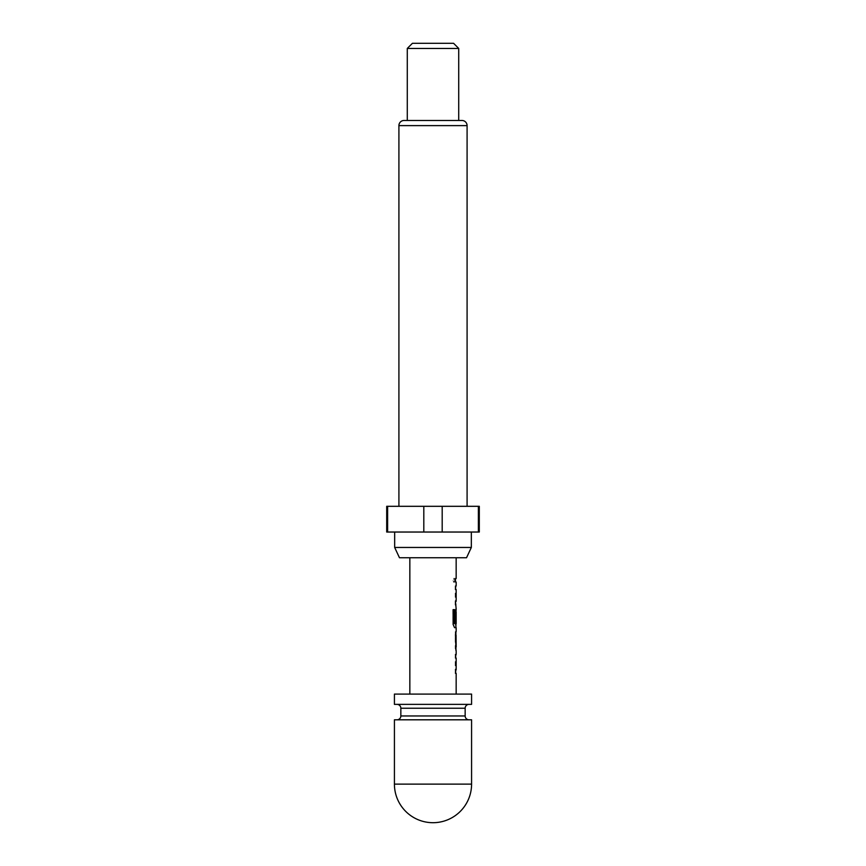 <?xml version="1.0" encoding="UTF-8"?>
<svg xmlns="http://www.w3.org/2000/svg" width="866" height="866" viewBox="0 0 866 866"><rect width="100%" height="100%" fill="white"/><g stroke="black" fill="none" stroke-linecap="round" stroke-linejoin="round"><path stroke-width="0.65" stroke-dasharray="4.33 3.25" d="M454.672 580.274L453.881 582.45L452.907 580.274L453.881 578.098L454.91 580.274L454.109 582.45L453.124 580.274L454.109 578.098L454.91 580.274M396.985 719.808L469.015 719.808L396.985 719.808M396.985 704.372L469.015 704.372L396.985 704.372M471.331 532.038L394.669 532.038L471.331 532.038M467.088 506.307L398.912 506.307L467.088 506.307M458.72 120.471L407.28 120.471L458.72 120.471M386.701 506.307L479.299 506.307M478.378 506.307L478.378 532.038L479.299 532.038M409.845 694.088L456.155 694.088L409.845 694.088M409.845 557.758L456.155 557.758L409.845 557.758M456.155 578.52L455.191 578.52L455.191 582.028L455.44 578.52M456.155 582.028L455.202 582.028L455.202 578.52L455.895 578.52M456.155 604.858L455.451 601.578L456.025 586.011M456.155 608.83L455.451 612.11L455.451 624.397L456.155 627.677M455.96 608.863L455.191 612.11L455.765 608.83M455.765 631.66L455.202 631.66L455.895 631.66L455.191 634.93L455.191 647.227L455.895 650.496L455.202 650.496L455.202 646.989L455.808 646.989M456.155 635.168L455.451 635.168L455.451 631.66M456.155 646.989L455.202 646.989M455.765 650.496L455.451 646.989M456.155 673.326L455.451 670.046L456.025 654.48M456.155 657.987L456.068 669.808M456.155 623.78L456.155 611.959M456.155 589.519L456.068 601.34M423.81 506.307L423.81 532.038L442.19 532.038L442.19 506.307M386.701 532.038L387.622 532.038L387.622 506.307M423.81 532.038L387.622 532.038M478.378 532.038L442.19 532.038M412.422 43.3L453.578 43.3M407.28 48.442L458.72 48.442M399.475 557.758L466.525 557.758M404.065 120.471L461.935 120.471M394.669 547.464L471.331 547.464M471.58 704.372L394.42 704.372M471.58 694.088L394.42 694.088M394.42 719.808L471.58 719.808M455.451 589.291L455.765 586.011M456.025 604.858L455.202 601.578L455.202 589.291M455.191 604.858L455.191 601.34M456.046 589.757L455.787 601.112M455.191 589.519L455.191 586.011M452.907 609.653L453.124 624.397M452.907 624.397L454.542 627.677M455.765 627.677L455.202 612.11L455.191 622.178M455.787 612.197L456.046 623.552M454.466 623.78L455.808 623.78M455.451 635.168L455.202 631.66M455.808 635.168L455.202 635.168M455.451 657.759L455.765 654.48M456.025 673.326L455.202 670.046L455.202 657.759M455.191 673.326L455.191 669.808M456.046 658.225L455.787 669.58M455.191 657.987L455.191 654.48M471.58 784.12L394.42 784.12M400.85 715.955L465.15 715.955M400.85 708.236L465.15 708.236M398.912 125.613L467.088 125.613"/><path stroke-width="1.3" d="M471.58 784.12L471.58 719.808L394.42 719.808L394.42 784.12L471.58 784.12A38.58 38.58 0 0 1 433 822.7A38.58 38.58 0 0 1 394.42 784.12M469.015 719.808A3.854 3.854 0 0 1 465.15 715.955L400.85 715.955A3.854 3.854 0 0 1 396.985 719.808M465.15 715.955L465.15 708.236L400.85 708.236L400.85 715.955M465.15 708.236A3.854 3.854 0 0 1 469.015 704.372M400.85 708.236A3.854 3.854 0 0 0 396.985 704.372M394.42 704.372L471.58 704.372L471.58 694.088L394.42 694.088L394.42 704.372M466.525 557.758L399.475 557.758L394.669 547.464L471.331 547.464L466.525 557.758M394.669 532.038L394.669 547.464M471.331 532.038L471.331 547.464M467.088 506.307L467.088 125.613A5.142 5.142 0 0 0 461.935 120.471L404.065 120.471A5.142 5.142 0 0 0 398.912 125.613L398.912 506.307M407.28 48.442L412.422 43.3L453.578 43.3L458.72 48.442L407.28 48.442L407.28 120.471M458.72 48.442L458.72 120.471M478.378 506.307L479.299 506.307L479.299 532.038L478.378 532.038L478.378 506.307L386.701 506.307L386.701 532.038L423.81 532.038L423.81 506.307M456.155 694.088L456.155 673.326L455.44 673.326L455.895 669.808L455.44 673.326M455.44 669.808L456.155 669.808L456.155 657.987L455.44 657.987L455.895 654.48L455.44 657.987M455.44 654.48L456.155 654.48L456.155 650.496M456.014 631.66L455.44 634.93L456.014 650.496M456.155 631.66L456.155 627.677L454.542 627.677L455.895 627.677L455.895 623.78M454.628 623.552L454.628 609.653L453.124 609.653L453.124 624.397L454.542 627.677M454.704 623.78L456.155 623.78L456.155 611.959L456.046 622.178L455.44 622.178L456.046 612.197M456.155 557.758L456.155 578.52L455.44 578.52L455.44 582.028L456.155 582.028L456.155 586.011L455.44 586.011L455.44 589.519L456.155 589.519L456.155 601.34L455.44 601.34L456.155 608.83L455.44 622.178M409.845 694.088L409.845 557.758M455.895 611.959L455.96 608.863M456.046 635.406L456.155 646.989L456.068 635.168M442.19 506.307L442.19 532.038L423.81 532.038M387.622 506.307L387.622 532.038M442.19 532.038L478.378 532.038M455.44 582.028L455.44 578.52M455.44 604.858L455.44 601.34M455.44 589.519L455.44 586.011M454.39 623.552L454.39 609.653L453.124 609.653M456.046 646.75L455.787 635.406M467.088 125.613L398.912 125.613M455.895 650.355L455.895 646.989M455.895 635.168L455.895 631.801"/></g></svg>

